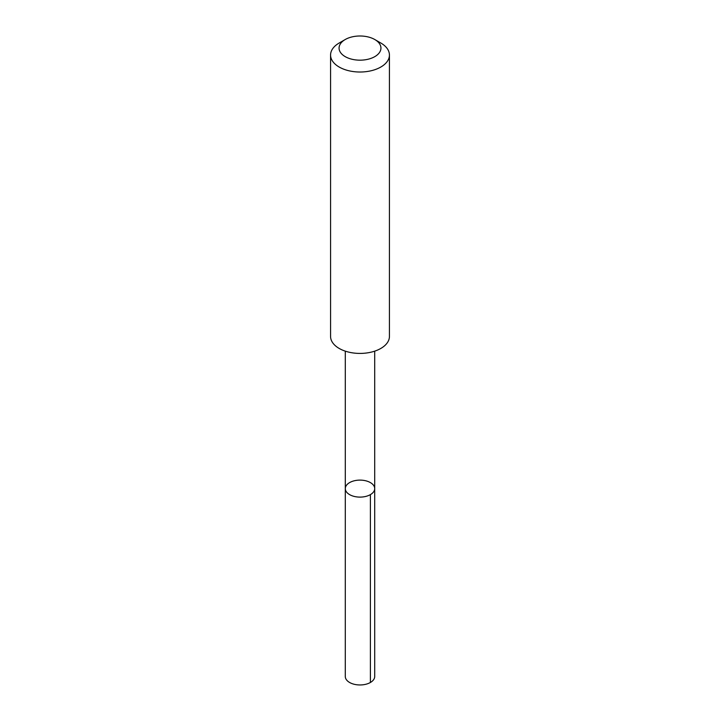 <?xml version="1.0" encoding="UTF-8"?>
<svg xmlns="http://www.w3.org/2000/svg" width="720" height="720" viewBox="0 0 720 720"><rect width="100%" height="100%" fill="white"/><g stroke="black" fill="none" stroke-linecap="round" stroke-linejoin="round"><path stroke-width="1.08" d="M353.196 481.077A14.706 8.496 180 0 1 374.706 488.61A14.706 8.496 180 0 1 360 497.106A14.706 8.496 180 0 1 345.294 488.61A14.706 8.496 180 0 1 353.196 481.077M345.285 676.467A14.715 8.496 0 0 0 366.804 684A14.715 8.496 0 0 0 374.715 676.467L374.706 488.61A14.706 8.496 180 0 1 360 497.106A14.706 8.496 180 0 1 345.294 488.61L345.285 676.467M345.195 39.537L339.192 43.011A29.43 16.992 0 0 0 330.57 55.026L330.57 336.429A29.43 16.992 0 0 0 373.608 351.495A29.43 16.992 0 0 0 389.43 336.429L389.43 55.026A29.43 16.992 0 0 0 380.808 43.011L374.805 39.537A20.934 12.087 0 0 0 345.195 39.537A20.934 12.087 0 0 0 343.125 55.233A20.934 12.087 0 0 0 369.675 58.806A20.934 12.087 0 0 0 374.805 39.537M330.57 55.026A29.43 16.992 0 0 0 373.608 70.092A29.43 16.992 0 0 0 389.43 55.026M370.404 494.613L370.404 682.47M345.294 351.144L345.294 488.61M374.706 351.144L374.706 488.61"/></g></svg>
